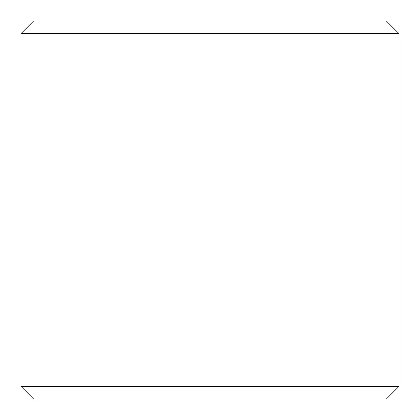 <?xml version="1.0" encoding="UTF-8"?>
<svg xmlns="http://www.w3.org/2000/svg" width="420" height="420" viewBox="0 0 420 420"><rect width="100%" height="100%" fill="white"/><g stroke="black" fill="none" stroke-linecap="round" stroke-linejoin="round"><path stroke-width="0.63" d="M399 33.6L386.4 21L33.6 21L21 33.6L399 33.6L21 33.6L21 386.4L399 386.4L399 33.6L399 386.4L21 386.4L33.6 399L386.4 399L399 386.4L386.4 399L33.6 399L21 386.4L21 33.6L33.6 21L386.4 21L399 33.6"/></g></svg>
